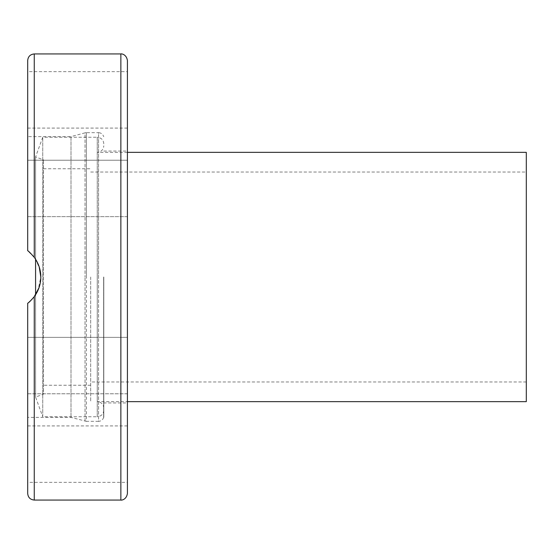 <?xml version="1.0" encoding="UTF-8"?>
<svg xmlns="http://www.w3.org/2000/svg" width="554" height="554" viewBox="0 0 554 554"><rect width="100%" height="100%" fill="white"/><g stroke="black" fill="none" stroke-linecap="round" stroke-linejoin="round"><path stroke-width="0.42" stroke-dasharray="2.77 2.08" d="M127.42 60.504L127.42 402.959L103.799 402.959L103.799 277L103.799 402.959M127.42 393.776L27.7 393.776L27.7 341.139L27.7 393.776L27.7 389.995L27.7 393.776L127.42 393.776L127.42 341.139M103.633 277L103.633 417.397L103.633 277M103.799 277L103.799 417.397L103.799 277M127.42 454.135L127.42 425.922L127.42 482.347L27.7 482.347L27.7 454.135L27.7 482.347M27.7 160.224L127.42 160.224L27.7 160.224L27.7 216.642L127.42 216.642L127.42 160.224L127.42 212.861M27.7 71.653L27.7 99.865L27.7 71.653L127.42 71.653L127.42 99.865M27.7 493.496L27.7 303.239C28.219 303.232 30.401 301.051 34.258 296.681C38.593 290.718 40.781 284.154 40.823 277L38.074 290.144L35.574 294.797L35.574 397.059L35.574 156.941L35.574 259.21L39.916 269.355L40.823 277C40.781 269.846 38.593 263.282 34.258 257.319C30.899 253.42 28.711 251.232 27.7 250.761L27.7 136.603L71.002 136.603L71.002 417.397L71.002 136.603L85.025 132.849L85.025 277L85.025 132.849L86.382 132.669L86.382 277L86.382 132.669L98.557 132.669L98.557 277L98.557 132.669C101.14 132.828 102.836 134.137 103.633 136.603L103.799 136.603M33.919 297.131L27.797 303.17M27.7 303.239L34.126 296.854M39.05 287.623L39.916 284.645L40.823 277M103.799 417.397L103.633 417.397C102.836 419.863 101.14 421.172 98.557 421.331L98.557 277L98.557 421.331L86.382 421.331L86.382 277L86.382 421.331L71.002 417.397L27.7 417.397M39.161 266.716L34.95 258.275M33.662 256.55L27.7 250.761L34.611 257.797M27.7 389.995L27.7 337.358L27.7 389.995M27.7 454.135L27.7 425.922L27.7 454.135M27.7 250.761L27.7 60.504M27.7 164.005L27.7 216.642L27.7 164.005M27.7 99.865L27.7 128.078L27.7 99.865M103.799 151.041L127.42 151.041L127.42 493.496M103.799 410.182C103.411 414.163 101.223 416.352 97.241 416.74L97.241 277L97.241 416.74L42.734 416.74L42.734 137.26L42.734 416.74L35.574 397.059L43.447 394.192L43.447 159.808L43.447 394.192M103.799 143.818C103.411 139.837 101.223 137.648 97.241 137.26L97.241 277L97.241 137.26L42.734 137.26L35.574 156.941L43.447 159.808M90.683 277L90.683 401.65L90.683 277M43.447 277L43.447 385.252L43.447 277M526.3 152.35L526.3 401.65M526.3 277L526.3 381.969L526.3 277M120.862 500.061L120.862 53.939M34.258 296.681L34.258 500.061M85.025 421.151L85.025 277L85.025 421.151M34.258 53.939L34.258 257.319M97.241 277L97.241 401.65L97.241 277M27.7 337.358L127.42 337.358L27.7 337.358M27.7 128.078L127.42 128.078M27.7 216.642L127.42 216.642M27.7 425.922L127.42 425.922M90.683 385.252L43.447 385.252M103.799 408.208C103.411 404.226 101.223 402.038 97.241 401.65L127.42 401.65M127.42 152.35L97.241 152.35C101.223 151.962 103.411 149.774 103.799 145.792M43.447 168.748L90.683 168.748M90.683 172.031L526.3 172.031M526.3 381.969L90.683 381.969"/><path stroke-width="0.83" d="M127.42 341.139L127.42 60.504C126.354 53.773 120.765 53.662 120.862 53.939L120.862 500.061C120.765 500.338 126.354 500.227 127.42 493.496L127.42 216.642M127.42 402.959L127.42 393.776M127.42 482.347L127.42 454.135M127.42 99.865L127.42 71.653M127.42 212.861L127.42 151.041M27.7 216.642L27.7 250.761C28.219 250.768 30.401 252.949 34.258 257.319C38.593 263.282 40.781 269.846 40.823 277C40.781 284.154 38.593 290.718 34.258 296.681C30.899 300.58 28.711 302.768 27.7 303.239L27.7 493.496C28.088 497.485 30.276 499.666 34.258 500.061L34.258 296.681M34.611 257.797L35.574 259.21L35.574 294.79L33.919 297.131M34.126 296.854L39.05 287.623M40.823 277L39.161 266.716M34.95 258.275L33.662 256.55M27.7 136.603L27.7 160.224M34.258 257.319L34.258 53.939C30.276 54.334 28.088 56.515 27.7 60.504L27.7 250.761M127.42 401.65L526.3 401.65L526.3 152.35L127.42 152.35M34.258 500.061L120.862 500.061M34.258 53.939L120.862 53.939"/></g></svg>
